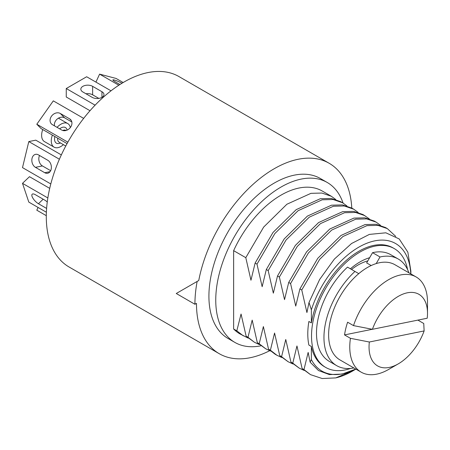 <?xml version="1.0" encoding="UTF-8"?>
<svg xmlns="http://www.w3.org/2000/svg" width="450" height="450" viewBox="0 0 450 450"><rect width="100%" height="100%" fill="white"/><g stroke="black" fill="none" stroke-linecap="round" stroke-linejoin="round"><path stroke-width="0.67" d="M351.551 269.471A51.446 29.706 -60 0 1 367.808 260.887M371.183 265.539L366.637 262.912L372.555 252.669L380.014 256.978A61.56 35.544 120 0 1 398.272 259.031A61.56 35.544 120 0 1 408.836 272.751M350.409 268.813A56.503 32.625 -60 0 1 369.647 257.709M177.817 292.601L197.145 281.441L176.265 293.501L194.923 304.267L196.476 303.373A109.929 63.467 120 0 0 219.246 353.7L69.064 266.991A109.929 63.467 120 0 1 46.294 216.664A109.929 63.467 -60 0 1 94.281 106.037A109.929 63.467 -60 0 1 178.993 76.584L329.175 163.288A109.929 63.467 -60 0 1 351.793 208.08M194.923 304.267A112.129 64.738 -60 0 1 197.145 281.441L198.748 280.519A109.929 63.467 -60 0 1 253.361 184.061A109.929 63.467 -60 0 1 329.175 163.288M219.246 353.7A109.929 63.467 120 0 0 269.691 350.707M327.223 182.469A92.34 53.314 -60 0 0 256.061 207.214A92.34 53.314 -60 0 0 215.752 300.139A92.34 53.314 120 0 0 234.877 342.416L228.037 338.468A92.34 53.314 120 0 1 208.912 296.19A92.34 53.314 -60 0 1 249.221 203.259A92.34 53.314 -60 0 1 320.383 178.521L327.223 182.469A92.34 53.314 -60 0 1 343.069 203.057M234.877 342.416A92.34 53.314 120 0 0 260.916 345.791M233.634 250.65A82.451 47.604 -60 0 1 322.273 191.042L331.346 196.279L321.896 193.05L310.973 193.331L286.881 204.244L263.672 227.076L245.796 257.676L233.634 250.65L233.634 328.984A82.451 47.604 -60 0 0 239.828 333.844L248.209 338.124M310.123 362.149L311.366 359.572A73.654 42.525 -60 0 0 355.815 369.079L342.118 374.085L329.389 374.597L318.476 370.541L310.123 362.149L308.149 352.418L303.975 369.596L310.461 374.625L302.113 368.522L296.955 345.954L292.781 363.133L290.919 362.059L285.761 339.491L281.588 356.676L279.726 355.596L274.567 333.028L270.394 350.213L268.532 349.132L263.374 326.571L259.2 343.749L257.338 342.669L252.18 320.108L248.006 337.286L246.144 336.206L241.054 314.032L236.812 330.823L233.634 328.984M236.812 330.823L243.304 335.852M335.723 199.474L331.346 196.279M245.796 257.676L250.954 280.238L255.122 263.059L273.004 232.459L296.207 209.632L320.299 198.72L331.223 198.439L340.673 201.662L342.54 202.742L333.09 199.513L322.166 199.794L298.074 210.707L274.866 233.539L256.989 264.139L255.122 263.059M407.604 269.674A68.597 39.606 120 0 0 394.324 248.631L393.081 247.916A68.597 39.606 120 0 0 345.071 261.512A68.597 39.606 120 0 0 311.366 322.897L308.88 321.463A68.597 39.606 120 0 0 307.789 333.889A68.597 39.606 120 0 0 308.88 345.06L311.366 346.494A68.597 39.606 120 0 0 324.484 366.728L325.727 367.447A68.597 39.606 120 0 0 350.589 368.426M311.366 359.572L311.366 346.494M302.113 368.522L303.975 369.596M256.989 264.139L262.148 286.701L266.316 269.522L284.197 238.922L307.401 216.096L331.493 205.183L342.416 204.902L351.866 208.125L353.734 209.205L344.284 205.976L333.36 206.257L309.268 217.17L286.059 240.002L268.183 270.602L266.316 269.522M268.183 270.602L273.341 293.164L277.509 275.985L295.386 245.385L318.594 222.559L342.686 211.646L353.61 211.365L363.06 214.588L369.304 218.857M380.498 225.321L376.121 222.126L366.671 218.903L355.748 219.184L331.656 230.096L308.447 252.922L290.571 283.528L288.703 282.448L284.535 299.627L279.377 277.065L277.509 275.985M290.571 283.528L295.729 306.09L299.897 288.911L317.773 258.311L340.982 235.479L365.074 224.567L375.998 224.286L385.447 227.514L387.315 228.589L377.865 225.366L366.941 225.647L342.849 236.559L319.641 259.386L301.764 289.986L299.897 288.911M301.764 289.986L306.923 312.553L309.015 302.473L319.635 279.495L334.35 259.104L351.557 243.506L369.377 234.399L385.864 232.808L399.184 238.933L407.852 252.169L410.867 271.131L410.867 273.921M311.366 322.897L311.366 309.825L309.015 302.473M394.324 248.631A68.597 39.606 120 0 0 341.466 267.013A68.597 39.606 120 0 0 311.524 336.043A68.597 39.606 120 0 0 325.727 367.447M410.782 273.876A73.654 42.525 120 0 0 368.348 242.685A73.654 42.525 120 0 0 311.366 309.825M336.707 365.664A61.56 35.544 120 0 1 354.966 271.44L347.501 267.131A61.56 35.544 120 0 0 329.248 361.356L336.707 365.664A61.56 35.544 120 0 0 353.869 367.954M398.272 259.031L390.808 254.728A61.56 35.544 120 0 0 372.555 252.669M354.966 271.44L358.774 273.639A54.968 31.736 -60 0 1 376.206 263.582L380.014 256.978M369.343 342.011A41.333 23.867 120 0 0 398.272 363.87A41.333 23.867 120 0 0 424.125 330.936L369.343 342.011L350.438 338.316A54.968 31.736 120 0 0 361.153 372.156L340.009 359.949A54.968 31.736 -60 0 1 330.525 319.821A54.968 31.736 -60 0 1 358.774 273.639M376.206 263.582A54.968 31.736 -60 0 1 394.971 264.746L416.115 276.952A54.968 31.736 -60 0 1 427.5 302.113L427.5 313.245A41.333 23.867 -60 0 1 427.202 318.234L372.42 329.304L353.509 325.614L347.603 322.206A54.968 31.736 -60 0 0 345.763 328.618A54.968 31.736 -60 0 0 344.526 334.907L372.319 329.287M353.509 325.614A54.968 31.736 -60 0 1 416.115 276.952M424.125 330.936L423.754 323.494L417.898 320.113M361.153 372.156A54.968 31.736 120 0 0 388.631 369.433L398.272 363.87M350.438 338.316L344.526 334.907M372.42 329.304A41.333 23.867 -60 0 1 405.293 293.304A41.333 23.867 -60 0 1 427.5 313.245M353.829 370.322L352.564 371.053A82.451 47.604 -60 0 1 335.739 377.899L353.829 370.322L355.866 369.107M292.781 363.133L299.267 368.168L304.178 370.434M395.752 236.396L387.315 228.589M299.267 368.168L290.919 362.059M281.588 356.676L288.073 361.704L292.984 363.977M288.073 361.704L279.726 355.596M376.121 222.126L374.254 221.051L364.804 217.822L353.88 218.109L329.788 229.016L306.585 251.848L288.703 282.448M279.377 277.065L297.253 246.459L320.462 223.633L344.554 212.721L355.478 212.439L364.928 215.668M270.394 350.213L276.879 355.241L275.017 354.161L268.532 349.132M276.879 355.241L281.79 357.514M259.2 343.749L265.686 348.778L270.596 351.051M358.11 212.394L353.734 209.205M265.691 348.778L257.338 342.669M248.006 337.286L254.498 342.315L259.403 344.588M346.916 205.931L342.54 202.742M254.498 342.315L246.144 336.206M310.461 374.625L322.2 378.529L335.739 377.899M92.188 97.358L82.862 91.974A6.902 3.988 180 0 1 80.837 89.156A6.902 3.988 180 0 1 85.101 85.472A6.902 3.988 180 0 1 92.627 86.338L101.953 91.721A6.902 3.988 180 0 1 103.972 94.539A6.902 3.988 180 0 1 99.714 98.224A6.902 3.988 180 0 1 92.188 97.358M95.096 105.176L66.257 88.526L86.653 76.753L111.009 90.81M90.011 110.717L66.257 96.998L66.257 88.526M63.405 144.658A13.629 7.869 120 0 1 54.096 147.15A13.629 7.869 120 0 1 51.272 140.912A13.629 7.869 -60 0 1 52.374 135.096M57.066 127.356A13.629 7.869 -60 0 1 67.725 123.542A13.629 7.869 -60 0 1 70.335 127.564M54.096 147.15L44.454 141.587A13.629 7.869 120 0 1 41.631 135.343A13.629 7.869 -60 0 1 42.739 129.532M38.076 207.444L36.804 210.195L46.299 215.674M46.389 212.248L28.806 202.095L22.5 183.336L47.841 197.961M46.609 208.434L38.447 203.721A6.902 2.559 46.4 0 1 33.199 198.647A6.902 2.559 46.4 0 1 32.175 194.231A6.902 2.559 46.4 0 1 35.432 194.737L44.758 200.126A6.902 2.559 46.4 0 1 47.261 202.005M22.5 183.336L29.481 176.687L49.714 188.37M50.799 183.949L22.5 167.614L28.806 141.57L59.394 159.232M44.758 172.727L35.432 167.338A6.902 5.023 78.6 0 1 31.832 160.161A6.902 5.023 78.6 0 1 35.572 154.339A6.902 5.023 78.6 0 1 38.447 154.879L47.773 160.262A6.902 5.023 78.6 0 1 51.373 167.445A6.902 5.023 78.6 0 1 47.633 173.261A6.902 5.023 78.6 0 1 44.758 172.727L50.079 171.653M28.806 141.57L35.781 140.164L61.335 154.912M50.659 170.691L42.407 165.932A6.902 5.023 78.6 0 1 39.527 155.498M67.86 142.161L36.804 124.234L53.308 100.862L83.661 118.384M61.723 130.044L52.397 124.656A6.902 5.569 135.3 0 1 51.435 123.913A6.902 5.569 135.3 0 1 51.919 115.656A6.902 5.569 135.3 0 1 60.294 113.468L69.621 118.856A6.902 5.569 135.3 0 1 70.582 119.599A6.902 5.569 135.3 0 1 70.093 127.856A6.902 5.569 135.3 0 1 61.723 130.044M67.072 143.584L41.119 128.599L36.804 124.234M54.484 125.865A6.902 5.569 135.3 0 1 57.437 118.851A6.902 5.569 135.3 0 1 64.609 117.832L71.843 122.012M85.978 93.774A6.902 3.988 180 0 1 92.627 94.809L98.831 98.392M118.828 85.23L99.602 74.132L116.106 78.452L123.171 82.53M119.936 84.516L115.194 81.776A6.902 0.883 -155.2 0 1 112.871 79.914A6.902 0.883 -155.2 0 1 121.995 83.233M99.602 74.132L95.923 82.103M57.696 138.167A6.817 3.938 120 0 0 57.645 139.028A6.817 3.938 120 0 0 59.057 142.144L65.762 146.014M66.094 130.466L65.869 130.343A6.817 3.938 120 0 0 62.797 130.5M67.117 130.101A9.017 5.203 120 0 0 59.659 128.852M54.855 136.53A9.017 5.203 120 0 0 54.534 139.028A9.017 5.203 120 0 0 60.452 142.954M43.178 199.215L38.447 203.721M42.407 165.932L35.432 167.338M64.609 117.832L60.294 113.468M71.314 120.566L69.621 118.856M92.627 94.809L92.627 86.338M101.953 97.358L101.953 91.721M67.725 123.542L58.432 118.176"/></g></svg>
